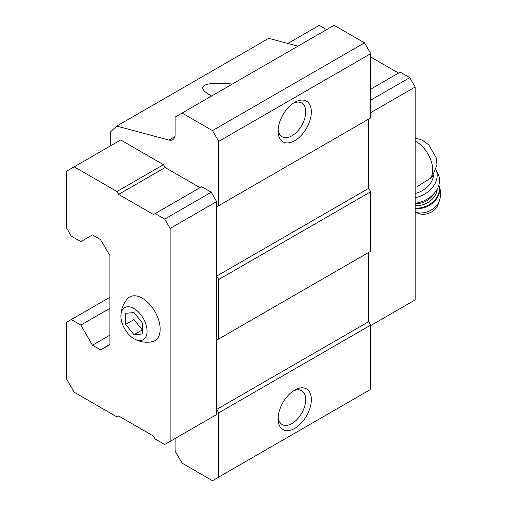 <?xml version="1.0" encoding="UTF-8"?>
<svg xmlns="http://www.w3.org/2000/svg" width="506" height="506" viewBox="0 0 506 506"><rect width="100%" height="100%" fill="white"/><g stroke="black" fill="none" stroke-linecap="round" stroke-linejoin="round"><path stroke-width="0.76" d="M142.3 333.973L142.3 322.898L133.995 312.563L125.69 313.309L125.69 324.384L133.995 334.713L142.3 333.973M133.995 338.748A18.501 10.683 -120 0 0 147.075 331.126A18.501 10.683 -120 0 0 133.875 308.464A18.501 10.683 -120 0 0 120.915 316.294A18.501 10.683 -120 0 0 133.818 338.64A18.501 10.683 -120 0 0 133.995 338.748M417.374 186.505L431.928 177.366M200.028 187.682L165.146 167.543L163.482 164.665L120.706 139.966L66.299 171.376L66.299 227.485L71.283 236.119L80.833 241.634L92.465 234.917L100.435 239.521L109.91 255.543L109.91 344.744L100.435 349.823L109.91 344.358M211.242 417.633L216.644 414.522L216.644 201.59L211.242 192.236L201.692 186.72L153.514 214.538L118.625 194.393L165.146 167.543M175.114 438.5L175.114 451.061L182.09 463.148L212.488 480.7L218.718 477.101L218.718 412.839L216.726 409.386L216.726 340.14L218.718 338.988L218.718 279.521L216.726 276.067L216.726 206.815L218.718 205.664L218.718 141.402L212.488 130.611L182.09 113.059L175.114 117.088L175.114 134.362A11.746 6.78 -120 0 1 172.679 139.738A11.746 6.78 -120 0 1 168.953 140.073L116.753 126.089L110.738 131.668L110.738 145.722M218.718 141.402L370.727 53.642L364.497 42.852L334.093 25.3L182.09 113.059M212.488 130.611L364.497 42.852M211.616 96.013L209.838 95.033C202.729 90.827 200.952 87.601 204.513 85.356C208.94 83.06 218.212 82.623 232.33 84.053M297.977 46.154L268.762 38.329L116.753 126.089M100.435 349.823L92.465 345.218L109.91 335.149M92.465 345.218L80.833 325.08L109.91 308.293M80.833 325.08L71.283 319.564L109.91 297.262M71.283 319.564L66.299 322.442L66.299 378.551L74.186 392.22L116.968 416.919L118.625 415.957L153.514 436.102L155.178 438.974L164.728 444.489L216.644 414.522M218.718 477.101L370.727 389.342L370.727 325.08L368.735 321.626L368.735 252.38L216.726 340.14M294.726 428.43A23.491 13.567 -60 0 1 278.11 418.835A23.491 13.567 -60 0 1 294.726 390.063A23.491 13.567 -60 0 1 311.335 399.651A23.491 13.567 -60 0 1 294.726 428.43M218.718 412.839L370.727 325.08M216.726 409.386L368.735 321.626M218.718 338.988L370.727 251.229L370.727 191.761L368.735 188.308L368.735 119.055L216.726 206.815M218.718 279.521L370.727 191.761M216.726 276.067L368.735 188.308M218.718 205.664L370.727 117.904L370.727 53.642M294.726 140.687A23.491 13.567 -60 0 1 278.11 131.092A23.491 13.567 -60 0 1 294.726 102.32A23.491 13.567 -60 0 1 311.335 111.908A23.491 13.567 -60 0 1 294.726 140.687M293.252 103.243A19.519 11.271 -60 0 1 301.677 102.971A19.519 11.271 -60 0 1 304.669 118.613A19.519 11.271 -60 0 1 291.911 135.817A19.519 11.271 -60 0 1 282.152 136.784A19.519 11.271 -60 0 1 278.173 129.359M293.252 390.986A19.519 11.271 -60 0 1 301.677 390.714A19.519 11.271 -60 0 1 304.669 406.356A19.519 11.271 -60 0 1 291.911 423.56A19.519 11.271 -60 0 1 282.152 424.528A19.519 11.271 -60 0 1 278.173 417.102M170.13 441.377L170.13 228.446L164.728 219.092L211.242 192.236M170.13 228.446L216.644 201.59M164.728 219.092L155.178 213.576M118.625 194.393L116.968 191.521L163.482 164.665M116.968 191.521L74.186 166.822M133.818 338.64L134.077 338.799C139.795 342.024 145.911 342.986 152.426 341.676A25.256 14.579 -120 0 0 154.931 311.551A25.256 14.579 -120 0 0 127.588 298.66C123.122 303.739 120.896 309.615 120.915 316.294M370.727 325.56L415.167 299.9L415.167 86.975L370.727 112.629M415.167 86.975L409.765 77.62L370.727 100.163M409.765 77.62L400.214 72.105L370.727 89.132M398.551 73.066L370.727 57.001M326.617 29.614L319.229 25.351L287.876 43.446M415.167 193.463A20.556 15.559 -25 0 0 433.465 175.531M439.486 200.515A16.825 12.732 -25 0 1 415.167 212.109L418.791 213.5A13.213 10.006 -25 0 0 438.12 204.481L439.486 200.515C441.207 195.24 440.922 190.047 438.62 184.937M415.167 203.216A23.491 17.786 -25 0 0 438.291 174.513L436.172 169.965M415.167 197.694A23.491 17.786 -25 0 0 436.159 169.991M133.995 312.563L133.995 319.583L142.3 329.918L133.995 334.713M125.69 324.384L133.995 319.583M430.296 178.466A23.055 13.308 -120 0 0 430.328 158.821A23.055 13.308 -120 0 0 415.167 141.098M168.953 140.073L174.829 136.683M415.167 208.662A19.38 14.674 -25 0 0 434.129 201.692A19.38 14.674 -25 0 0 438.81 185.373M415.167 208.061A19.38 14.674 -25 0 0 433.604 201.293A19.38 14.674 -25 0 0 438.784 185.455M415.167 205.6A17.621 13.339 -25 0 0 437.19 189.162M415.167 203.551A16.154 12.226 -25 0 0 433.667 193.981M415.167 138.315L419.43 139.137L422.908 140.573L428.69 144.824L436.172 157.72L437.001 164.817L431.947 177.378"/></g></svg>
